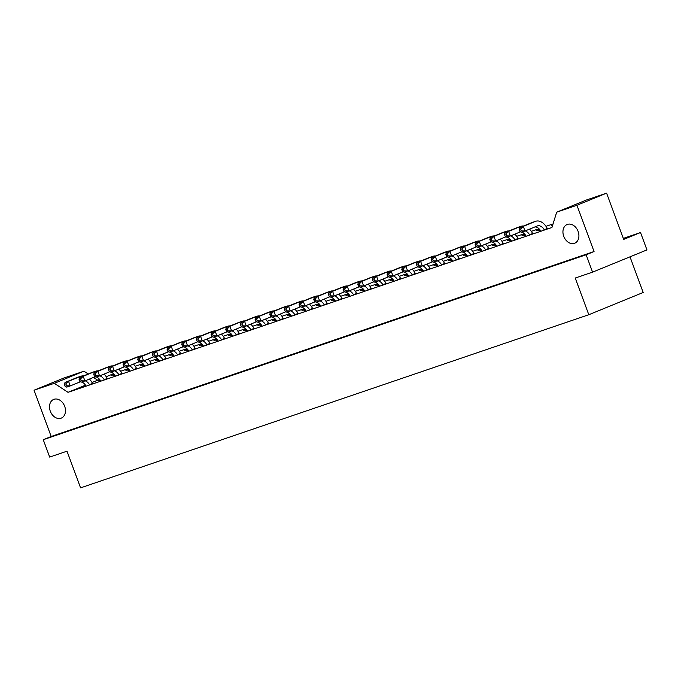 <?xml version="1.0" encoding="UTF-8"?>
<svg xmlns="http://www.w3.org/2000/svg" width="681" height="681" viewBox="0 0 681 681"><rect width="100%" height="100%" fill="white"/><g stroke="black" fill="none" stroke-linecap="round" stroke-linejoin="round"><path stroke-width="1.02" d="M60.992 418.219A10.087 7.585 -112.2 0 0 61.316 418.1A10.087 7.585 -112.2 0 0 64.601 406.097A10.087 7.585 -112.2 0 0 53.995 399.304A10.087 7.585 -112.2 0 0 53.68 399.424A10.087 7.585 -112.2 0 0 50.385 411.426A10.087 7.585 -112.2 0 0 60.992 418.219M574.423 243.313A10.087 7.585 -112.2 0 0 574.747 243.194A10.087 7.585 -112.2 0 0 578.033 231.191A10.087 7.585 -112.2 0 0 567.426 224.398A10.087 7.585 -112.2 0 0 567.111 224.517A10.087 7.585 -112.2 0 0 563.817 236.511A10.087 7.585 -112.2 0 0 574.423 243.313M547.286 228.501L544.4 229.693M529.529 229.139A13.382 8.81 -108.8 0 1 532.619 233.506L529.724 234.69M517.952 238.495L515.057 239.686M503.276 243.492L500.39 244.683M485.519 244.138A13.382 8.81 -108.8 0 1 488.609 248.497L485.723 249.68M470.852 249.135A13.382 8.81 -108.8 0 1 473.942 253.494L471.048 254.677M459.266 258.482L456.381 259.674M444.599 263.479L441.714 264.671M426.842 264.126A13.382 8.81 -108.8 0 1 429.932 268.484L427.047 269.667M412.175 269.123A13.382 8.81 -108.8 0 1 415.265 273.481L412.371 274.664M397.5 274.12A13.382 8.81 -108.8 0 1 400.598 278.478L397.704 279.661M382.833 279.116A13.382 8.81 -108.8 0 1 385.923 283.475L383.037 284.658M368.166 284.113A13.382 8.81 -108.8 0 1 371.256 288.472L368.361 289.655M353.49 289.11A13.382 8.81 -108.8 0 1 356.589 293.468L353.694 294.652M341.913 298.465L339.027 299.649M324.156 299.104A13.382 8.81 -108.8 0 1 327.246 303.471L324.36 304.654M309.489 304.101A13.382 8.81 -108.8 0 1 312.579 308.467L309.685 309.651M294.813 309.097A13.382 8.81 -108.8 0 1 297.912 313.464L295.018 314.648M280.146 314.103A13.382 8.81 -108.8 0 1 283.245 318.461L280.351 319.644M268.569 323.449L265.675 324.641M250.804 324.096A13.382 8.81 -108.8 0 1 253.902 328.455L251.008 329.638M236.137 329.093A13.382 8.81 -108.8 0 1 239.235 333.452L236.341 334.635M221.47 334.09A13.382 8.81 -108.8 0 1 224.56 338.448L221.674 339.632M206.803 339.087A13.382 8.81 -108.8 0 1 209.893 343.445L206.998 344.629M195.217 348.434L192.331 349.625M177.46 349.081A13.382 8.81 -108.8 0 1 180.559 353.439L177.664 354.622M162.793 354.077A13.382 8.81 -108.8 0 1 165.883 358.436L162.989 359.619M148.117 359.074A13.382 8.81 -108.8 0 1 151.216 363.433L148.322 364.616M133.45 364.071A13.382 8.81 -108.8 0 1 136.549 368.43L133.655 369.613M118.783 369.068A13.382 8.81 -108.8 0 1 121.873 373.435L118.988 374.61M104.116 374.065A13.382 8.81 -108.8 0 1 107.206 378.432L104.312 379.615M92.531 383.42L89.645 384.612M552.666 225.156L551.329 225.615L552.7 225.053M539.735 229.54L536.662 230.612L539.616 229.403M525.077 234.553L521.986 235.609L524.949 234.4M510.392 239.533L507.319 240.606L510.282 239.397M495.725 244.53L492.652 245.603L495.606 244.394M481.058 249.527L477.985 250.599L480.939 249.391M466.383 254.524L463.31 255.596L466.272 254.388M451.716 259.521L448.643 260.593L451.605 259.384M437.049 264.517L433.976 265.59L436.93 264.381M422.382 269.523L419.3 270.587L422.263 269.378M407.706 274.52L404.633 275.584L407.596 274.375M393.039 279.516L389.966 280.581L392.92 279.372M378.372 284.513L375.299 285.586L378.253 284.369M363.697 289.51L360.624 290.583L363.586 289.365M349.03 294.507L345.957 295.58L348.919 294.371M334.362 299.504L331.289 300.576L334.243 299.368M319.695 304.501L316.614 305.573L319.576 304.364M305.02 309.497L301.947 310.57L304.909 309.361M290.361 314.52L287.28 315.567L290.234 314.358M275.703 319.508L272.613 320.564L275.567 319.355M261.01 324.488L257.937 325.561L260.9 324.352M246.343 329.485L243.27 330.557L246.233 329.349M231.693 334.507L228.603 335.554L231.557 334.345M217.009 339.478L213.928 340.551L216.89 339.342M202.334 344.484L199.261 345.548L202.223 344.339M187.684 349.498L184.594 350.545L187.547 349.336M173 354.478L169.927 355.542L172.88 354.333M158.324 359.474L155.251 360.547L158.213 359.33M143.674 364.488L140.584 365.544L143.546 364.335M128.99 369.468L125.917 370.541L128.871 369.332M114.323 374.465L111.241 375.537L114.204 374.329M540.263 230.238L538.765 230.748L540.203 230.161M525.587 235.243L524.098 235.745L525.536 235.158M510.92 240.24L509.431 240.742L510.869 240.155M496.253 245.237L494.764 245.739L496.194 245.151M481.586 250.233L480.088 250.736L481.527 250.148M466.911 255.23L465.421 255.733L466.86 255.145M452.244 260.227L450.754 260.738L452.184 260.151M437.577 265.224L436.078 265.735L437.517 265.147M422.901 270.221L421.411 270.732L422.85 270.144M408.234 275.218L406.744 275.728L408.183 275.141M393.567 280.214L392.077 280.725L393.507 280.138M378.9 285.211L377.402 285.722L378.84 285.135M364.224 290.208L362.735 290.719L364.173 290.132M349.557 295.205L348.068 295.716L349.506 295.128M334.89 300.202L333.392 300.713L334.831 300.125M320.215 305.199L318.725 305.709L320.164 305.122M305.548 310.204L304.058 310.706L305.497 310.119M290.881 315.201L289.391 315.703L290.821 315.116M276.214 320.198L274.715 320.7L276.154 320.113M261.538 325.195L260.048 325.697L261.487 325.109M246.871 330.191L245.381 330.694L246.82 330.106M232.204 335.188L230.706 335.699L232.144 335.112M217.528 340.185L216.039 340.696L217.477 340.108M202.861 345.182L201.372 345.693L202.81 345.105M188.194 350.179L186.705 350.689L188.135 350.102M173.527 355.176L172.029 355.686L173.468 355.099M158.852 360.172L157.362 360.683L158.801 360.096M144.185 365.169L142.695 365.68L144.134 365.093M129.518 370.166L128.028 370.677L129.458 370.089M114.842 375.163L113.352 375.674L114.791 375.086M100.175 380.16L98.685 380.67L100.124 380.083M586.137 254.771L592.564 272.145L575.241 278.044L588.801 314.724L80.571 487.86L67.002 451.188L49.679 457.087L43.252 439.713L586.137 254.771L594.053 251.536L51.169 436.478L34.05 390.213L63.708 378.083L83.95 371.188L88.224 373.988M588.801 314.724L643.187 292.481L630.002 256.831M83.95 371.188L54.293 383.318L68.032 392.324L551.95 227.471L556.692 212.166L586.35 200.035L606.592 193.14L576.935 205.27L556.692 212.166M120.58 371.256L128.232 368.642M135.255 366.259L142.899 363.645M149.922 361.262L157.575 358.649M164.589 356.257L172.242 353.652M179.265 351.26L186.909 348.655M193.932 346.263L201.585 343.658M208.599 341.266L216.252 338.661M223.266 336.269L230.919 333.664M237.941 331.272L245.586 328.668M252.608 326.276L260.261 323.671M267.275 321.279L274.928 318.674M281.951 316.282L289.595 313.677M296.618 311.285L304.271 308.68M311.285 306.288L318.938 303.683M325.952 301.291L333.605 298.687M340.628 296.295L348.272 293.681M355.295 291.298L362.947 288.684M369.962 286.301L377.615 283.688M384.637 281.296L392.282 278.691M399.304 276.299L406.957 273.694M413.971 271.302L421.624 268.697M428.638 266.305L436.291 263.7M443.314 261.308L450.958 258.703M457.981 256.311L465.634 253.707M472.648 251.315L480.301 248.71M487.324 246.318L494.968 243.713M501.991 241.321L509.643 238.716M516.658 236.324L524.31 233.719M531.325 231.327L538.977 228.722M546 226.33L553.049 223.93M92.046 382.509L99.613 379.411M106.219 376.712L113.608 373.69M68.032 392.324L85.517 385.174M54.293 383.318L34.05 390.213M606.592 193.14L623.702 239.406L640.523 232.527L623.328 238.393M640.523 232.527L646.95 249.901L592.564 272.145M594.053 251.536L576.935 205.27M51.169 436.478L43.252 439.713M93.459 377.427L97.689 380.202M540.876 231.242A8.24 5.422 71.2 0 0 534.96 226.918M544.391 230.042A8.24 5.422 71.2 0 0 537.445 225.913A8.24 5.422 71.2 0 0 537.241 225.99L525 230.995L521.34 230.868L520.625 228.935L523.28 226.364L535.402 221.402A13.382 8.81 -108.8 0 1 535.734 221.282A13.382 8.81 -108.8 0 1 547.294 228.51M519.152 229.437L519.867 231.37L521.476 232.195L525 230.995L523.28 226.364L519.765 227.565L519.152 229.437L520.625 228.935M519.867 231.37L521.34 230.868M519.765 227.565L531.887 222.602A13.382 8.81 -108.8 0 1 532.21 222.483L535.734 221.282M511.533 241.236A8.24 5.422 71.2 0 0 507.047 237.107M506.341 236.954A8.24 5.422 71.2 0 0 505.625 236.911M515.057 240.044A8.24 5.422 71.2 0 0 510.546 235.907M505.983 236.767L495.657 240.989L491.997 240.861L491.282 238.929L493.946 236.358L506.068 231.404A13.382 8.81 -108.8 0 1 506.392 231.276A13.382 8.81 -108.8 0 1 508.928 230.995M489.818 239.431L490.533 241.363L492.142 242.189L495.657 240.989L493.946 236.358L490.422 237.558L489.818 239.431L491.282 238.929M490.533 241.363L491.997 240.861M490.422 237.558L502.544 232.604A13.382 8.81 -108.8 0 1 502.867 232.476L506.392 231.276M514.862 234.136A13.382 8.81 -108.8 0 1 517.952 238.503M526.209 236.239A8.24 5.422 71.2 0 0 521.714 232.11M521.016 231.957A8.24 5.422 71.2 0 0 520.293 231.915M529.724 235.047A8.24 5.422 71.2 0 0 525.213 230.91M520.65 231.77L510.324 235.992L506.664 235.864L505.949 233.932L508.613 231.361L520.735 226.407A13.382 8.81 -108.8 0 1 521.059 226.279A13.382 8.81 -108.8 0 1 523.595 225.998M504.485 234.434L505.2 236.367L506.809 237.192L510.324 235.992L508.613 231.361L505.098 232.561L504.485 234.434L505.949 233.932M505.2 236.367L506.664 235.864M505.098 232.561L517.211 227.599A13.382 8.81 -108.8 0 1 517.543 227.48L521.059 226.279M496.866 246.241A8.24 5.422 71.2 0 0 492.38 242.104M491.673 241.951A8.24 5.422 71.2 0 0 490.95 241.917M500.39 245.041A8.24 5.422 71.2 0 0 495.87 240.904M491.316 241.764L480.99 245.986L477.33 245.858L476.615 243.926L479.279 241.355L491.393 236.401A13.382 8.81 -108.8 0 1 491.725 236.273A13.382 8.81 -108.8 0 1 494.253 235.992M475.151 244.428L475.857 246.36L477.466 247.186L480.99 245.986L479.279 241.355L475.755 242.555L475.151 244.428L476.615 243.926M475.857 246.36L477.33 245.858M475.755 242.555L487.877 237.601A13.382 8.81 -108.8 0 1 488.2 237.473L491.725 236.273M500.186 239.142A13.382 8.81 -108.8 0 1 503.285 243.5M482.199 251.238A8.24 5.422 71.2 0 0 477.704 247.109M477.006 246.948A8.24 5.422 71.2 0 0 476.283 246.914M485.715 250.038A8.24 5.422 71.2 0 0 481.203 245.901M476.649 246.76L466.323 250.983L462.654 250.855L461.948 248.923L464.604 246.352L476.726 241.397A13.382 8.81 -108.8 0 1 477.049 241.27A13.382 8.81 -108.8 0 1 479.586 240.989M460.475 249.425L461.19 251.357L462.799 252.183L466.323 250.983L464.604 246.352L461.088 247.552L460.475 249.425L461.948 248.923M461.19 251.357L462.654 250.855M461.088 247.552L473.21 242.598A13.382 8.81 -108.8 0 1 473.533 242.47L477.049 241.27M452.856 261.232A8.24 5.422 71.2 0 0 448.37 257.103M447.664 256.941A8.24 5.422 71.2 0 0 446.94 256.907M456.381 260.031A8.24 5.422 71.2 0 0 451.869 255.894M447.306 256.754L436.981 260.976L433.32 260.849L432.605 258.925L435.27 256.345L447.391 251.391A13.382 8.81 -108.8 0 1 447.715 251.272A13.382 8.81 -108.8 0 1 450.252 250.983M431.141 259.418L431.856 261.351L433.456 262.176L436.981 260.976L435.27 256.345L431.745 257.546L431.141 259.418L432.605 258.925M431.856 261.351L433.32 260.849M431.745 257.546L443.867 252.591A13.382 8.81 -108.8 0 1 444.191 252.464L447.715 251.272M456.176 254.132A13.382 8.81 -108.8 0 1 459.275 258.491M423.522 271.225A8.24 5.422 71.2 0 0 419.028 267.097M418.33 266.935A8.24 5.422 71.2 0 0 417.606 266.901M427.038 270.025A8.24 5.422 71.2 0 0 422.526 265.888M417.964 266.748L407.638 270.97L403.978 270.842L403.263 268.918L405.927 266.339L418.049 261.385A13.382 8.81 -108.8 0 1 418.372 261.266A13.382 8.81 -108.8 0 1 420.909 260.976M401.799 269.412L402.514 271.344L404.122 272.17L407.638 270.97L405.927 266.339L402.411 267.539L401.799 269.412L403.263 268.918M402.514 271.344L403.978 270.842M402.411 267.539L414.525 262.585A13.382 8.81 -108.8 0 1 414.857 262.466L418.372 261.266M467.524 256.235A8.24 5.422 71.2 0 0 463.037 252.106M462.339 251.944A8.24 5.422 71.2 0 0 461.616 251.91M471.048 255.035A8.24 5.422 71.2 0 0 466.536 250.897M461.973 251.757L451.648 255.979L447.987 255.852L447.272 253.919L449.937 251.349L462.058 246.394A13.382 8.81 -108.8 0 1 462.382 246.267A13.382 8.81 -108.8 0 1 464.919 245.986M445.808 254.422L446.523 256.354L448.132 257.18L451.648 255.979L449.937 251.349L446.413 252.549L445.808 254.422L447.272 253.919M446.523 256.354L447.987 255.852M446.413 252.549L458.534 247.595A13.382 8.81 -108.8 0 1 458.866 247.467L462.382 246.267M438.189 266.228A8.24 5.422 71.2 0 0 433.695 262.1M432.997 261.938A8.24 5.422 71.2 0 0 432.273 261.904M441.705 265.028A8.24 5.422 71.2 0 0 437.193 260.891M432.639 261.751L422.314 265.973L418.653 265.845L417.938 263.922L420.594 261.342L432.716 256.388A13.382 8.81 -108.8 0 1 433.048 256.269A13.382 8.81 -108.8 0 1 435.576 255.979M416.466 264.415L417.181 266.348L418.789 267.173L422.314 265.973L420.594 261.342L417.078 262.543L416.466 264.415L417.938 263.922M417.181 266.348L418.653 265.845M417.078 262.543L429.2 257.588A13.382 8.81 -108.8 0 1 429.524 257.469L433.048 256.269M441.509 259.129A13.382 8.81 -108.8 0 1 444.608 263.487M408.847 276.222A8.24 5.422 71.2 0 0 404.361 272.094M403.663 271.932A8.24 5.422 71.2 0 0 402.939 271.898M412.371 275.022A8.24 5.422 71.2 0 0 407.859 270.885M403.297 271.753L392.971 275.975L389.311 275.839L388.596 273.915L391.26 271.336L403.382 266.382A13.382 8.81 -108.8 0 1 403.705 266.262A13.382 8.81 -108.8 0 1 406.242 265.973M387.131 274.409L387.847 276.341L389.455 277.167L392.971 275.975L391.26 271.336L387.736 272.536L387.131 274.409L388.596 273.915M387.847 276.341L389.311 275.839M387.736 272.536L399.858 267.582A13.382 8.81 -108.8 0 1 400.181 267.463L403.705 266.262M394.18 281.219A8.24 5.422 71.2 0 0 389.694 277.09M388.987 276.929A8.24 5.422 71.2 0 0 388.264 276.895M397.704 280.019A8.24 5.422 71.2 0 0 393.184 275.882M388.63 276.75L378.304 280.972L374.644 280.844L373.929 278.912L376.593 276.333L388.706 271.378A13.382 8.81 -108.8 0 1 389.038 271.259A13.382 8.81 -108.8 0 1 391.566 270.97M372.464 279.414L373.171 281.338L374.78 282.172L378.304 280.972L376.593 276.333L373.069 277.533L372.464 279.414L373.929 278.912M373.171 281.338L374.644 280.844M373.069 277.533L385.191 272.579A13.382 8.81 -108.8 0 1 385.514 272.46L389.038 271.259M364.837 291.213A8.24 5.422 71.2 0 0 360.351 287.084M359.653 286.931A8.24 5.422 71.2 0 0 358.93 286.888M368.361 290.012A8.24 5.422 71.2 0 0 363.85 285.875M359.287 286.744L348.961 290.966L345.301 290.838L344.586 288.906L347.25 286.335L359.372 281.372A13.382 8.81 -108.8 0 1 359.696 281.253A13.382 8.81 -108.8 0 1 362.232 280.964M343.122 289.408L343.837 291.332L345.446 292.166L348.961 290.966L347.25 286.335L343.726 287.527L343.122 289.408L344.586 288.906M343.837 291.332L345.301 290.838M343.726 287.527L355.848 282.572A13.382 8.81 -108.8 0 1 356.18 282.453L359.696 281.253M335.503 301.206A8.24 5.422 71.2 0 0 331.009 297.078M330.311 296.925A8.24 5.422 71.2 0 0 329.587 296.882M339.027 300.006A8.24 5.422 71.2 0 0 334.507 295.869M329.953 296.737L319.627 300.959L315.967 300.832L315.252 298.899L317.908 296.329L330.03 291.366A13.382 8.81 -108.8 0 1 330.362 291.247A13.382 8.81 -108.8 0 1 332.89 290.957M313.779 299.402L314.494 301.334L316.103 302.16L319.627 300.959L317.908 296.329L314.392 297.529L313.779 299.402L315.252 298.899M314.494 301.334L315.967 300.832M314.392 297.529L326.514 292.566A13.382 8.81 -108.8 0 1 326.837 292.447L330.362 291.247M338.823 294.107A13.382 8.81 -108.8 0 1 341.922 298.474M306.161 311.2A8.24 5.422 71.2 0 0 301.674 307.071M300.976 306.918A8.24 5.422 71.2 0 0 300.253 306.876M309.685 310.008A8.24 5.422 71.2 0 0 305.173 305.871M300.61 306.731L290.285 310.953L286.624 310.825L285.909 308.893L288.574 306.322L300.696 301.368A13.382 8.81 -108.8 0 1 301.019 301.24A13.382 8.81 -108.8 0 1 303.556 300.959M284.445 309.395L285.16 311.328L286.769 312.153L290.285 310.953L288.574 306.322L285.05 307.523L284.445 309.395L285.909 308.893M285.16 311.328L286.624 310.825M285.05 307.523L297.171 302.56A13.382 8.81 -108.8 0 1 297.495 302.441L301.019 301.24M276.826 321.202A8.24 5.422 71.2 0 0 272.332 317.065M271.634 316.912A8.24 5.422 71.2 0 0 270.91 316.878M280.342 320.002A8.24 5.422 71.2 0 0 275.831 315.865M271.276 316.725L260.951 320.947L257.282 320.819L256.575 318.887L259.231 316.316L271.353 311.362A13.382 8.81 -108.8 0 1 271.676 311.234A13.382 8.81 -108.8 0 1 274.213 310.953M255.103 319.389L255.818 321.321L257.427 322.147L260.951 320.947L259.231 316.316L255.715 317.516L255.103 319.389L256.575 318.887M255.818 321.321L257.282 320.819M255.715 317.516L267.837 312.562A13.382 8.81 -108.8 0 1 268.161 312.434L271.676 311.234M247.484 331.196A8.24 5.422 71.2 0 0 242.998 327.067M242.291 326.906A8.24 5.422 71.2 0 0 241.576 326.871M251.008 329.996A8.24 5.422 71.2 0 0 246.496 325.858M241.934 326.718L231.608 330.94L227.948 330.813L227.233 328.88L229.897 326.31L242.019 321.355A13.382 8.81 -108.8 0 1 242.342 321.228A13.382 8.81 -108.8 0 1 244.879 320.947M225.769 329.383L226.484 331.315L228.092 332.141L231.608 330.94L229.897 326.31L226.373 327.51L225.769 329.383L227.233 328.88M226.484 331.315L227.948 330.813M226.373 327.51L238.495 322.556A13.382 8.81 -108.8 0 1 238.818 322.428L242.342 321.228M218.15 341.19A8.24 5.422 71.2 0 0 213.655 337.061M212.957 336.899A8.24 5.422 71.2 0 0 212.234 336.865M221.665 339.989A8.24 5.422 71.2 0 0 217.154 335.852M212.591 336.712L202.274 340.934L198.605 340.806L197.89 338.883L200.554 336.303L212.676 331.349A13.382 8.81 -108.8 0 1 213 331.23A13.382 8.81 -108.8 0 1 215.536 330.94M196.426 339.376L197.141 341.309L198.75 342.134L202.274 340.934L200.554 336.303L197.039 337.504L196.426 339.376L197.89 338.883M197.141 341.309L198.605 340.806M197.039 337.504L209.161 332.549A13.382 8.81 -108.8 0 1 209.484 332.43L213 331.23M188.807 351.183A8.24 5.422 71.2 0 0 184.321 347.055M183.615 346.893A8.24 5.422 71.2 0 0 182.891 346.859M192.331 349.983A8.24 5.422 71.2 0 0 187.82 345.846M183.257 346.714L172.931 350.936L169.271 350.8L168.556 348.876L171.22 346.297L183.342 341.343A13.382 8.81 -108.8 0 1 183.666 341.224A13.382 8.81 -108.8 0 1 186.194 340.934M167.092 349.37L167.798 351.302L169.407 352.128L172.931 350.936L171.22 346.297L167.696 347.497L167.092 349.37L168.556 348.876M167.798 351.302L169.271 350.8M167.696 347.497L179.818 342.543A13.382 8.81 -108.8 0 1 180.142 342.424L183.666 341.224M192.127 344.084A13.382 8.81 -108.8 0 1 195.226 348.442M159.473 361.177A8.24 5.422 71.2 0 0 154.979 357.048M154.281 356.895A8.24 5.422 71.2 0 0 153.557 356.853M162.989 359.977A8.24 5.422 71.2 0 0 158.477 355.84M153.915 356.708L143.589 360.93L139.928 360.802L139.213 358.87L141.878 356.291L154 351.336A13.382 8.81 -108.8 0 1 154.323 351.217A13.382 8.81 -108.8 0 1 156.86 350.928M137.749 359.372L138.464 361.296L140.073 362.13L143.589 360.93L141.878 356.291L138.354 357.491L137.749 359.372L139.213 358.87M138.464 361.296L139.928 360.802M138.354 357.491L150.475 352.537A13.382 8.81 -108.8 0 1 150.807 352.417L154.323 351.217M130.131 371.171A8.24 5.422 71.2 0 0 125.644 367.042M124.938 366.889A8.24 5.422 71.2 0 0 124.214 366.846M133.655 369.97A8.24 5.422 71.2 0 0 129.135 365.833M124.58 366.701L114.255 370.924L110.594 370.796L109.879 368.864L112.544 366.293L124.657 361.33A13.382 8.81 -108.8 0 1 124.989 361.211A13.382 8.81 -108.8 0 1 127.517 360.921M108.407 369.366L109.122 371.29L110.731 372.124L114.255 370.924L112.544 366.293L109.02 367.493L108.407 369.366L109.879 368.864M109.122 371.29L110.594 370.796M109.02 367.493L121.141 362.53A13.382 8.81 -108.8 0 1 121.465 362.411L124.989 361.211M100.788 381.164A8.24 5.422 71.2 0 0 96.302 377.036M95.604 376.882A8.24 5.422 71.2 0 0 94.88 376.84M104.312 379.964A8.24 5.422 71.2 0 0 99.801 375.835M95.238 376.695L84.912 380.917L81.252 380.79L80.537 378.857L83.201 376.287L95.323 371.324A13.382 8.81 -108.8 0 1 95.646 371.205A13.382 8.81 -108.8 0 1 98.183 370.924M79.073 379.36L79.788 381.292L81.397 382.118L84.912 380.917L83.201 376.287L79.677 377.487L79.073 379.36L80.537 378.857M79.788 381.292L81.252 380.79M79.677 377.487L91.799 372.524A13.382 8.81 -108.8 0 1 92.122 372.405L95.646 371.205M379.513 286.216A8.24 5.422 71.2 0 0 375.018 282.087M374.32 281.934A8.24 5.422 71.2 0 0 373.597 281.891M383.028 285.016A8.24 5.422 71.2 0 0 378.517 280.878M373.963 281.747L363.637 285.969L359.968 285.841L359.262 283.909L361.917 281.33L374.039 276.375A13.382 8.81 -108.8 0 1 374.363 276.256A13.382 8.81 -108.8 0 1 376.899 275.967M357.789 284.411L358.504 286.335L360.113 287.169L363.637 285.969L361.917 281.33L358.402 282.53L357.789 284.411L359.262 283.909M358.504 286.335L359.968 285.841M358.402 282.53L370.524 277.576A13.382 8.81 -108.8 0 1 370.847 277.456L374.363 276.256M350.17 296.209A8.24 5.422 71.2 0 0 345.684 292.081M344.978 291.928A8.24 5.422 71.2 0 0 344.263 291.885M353.694 295.009A8.24 5.422 71.2 0 0 349.183 290.872M344.62 291.74L334.294 295.963L330.634 295.835L329.919 293.903L332.583 291.332L344.705 286.369A13.382 8.81 -108.8 0 1 345.029 286.25A13.382 8.81 -108.8 0 1 347.565 285.96M328.455 294.405L329.17 296.329L330.77 297.163L334.294 295.963L332.583 291.332L329.059 292.532L328.455 294.405L329.919 293.903M329.17 296.329L330.634 295.835M329.059 292.532L341.181 287.569A13.382 8.81 -108.8 0 1 341.504 287.45L345.029 286.25M320.836 306.203A8.24 5.422 71.2 0 0 316.342 302.075M315.644 301.921A8.24 5.422 71.2 0 0 314.92 301.879M324.352 305.003A8.24 5.422 71.2 0 0 319.84 300.874M315.277 301.734L304.96 305.956L301.291 305.829L300.576 303.896L303.241 301.325L315.363 296.363A13.382 8.81 -108.8 0 1 315.686 296.244A13.382 8.81 -108.8 0 1 318.223 295.963M299.112 304.398L299.827 306.331L301.436 307.157L304.96 305.956L303.241 301.325L299.725 302.526L299.112 304.398L300.576 303.896M299.827 306.331L301.291 305.829M299.725 302.526L311.838 297.563A13.382 8.81 -108.8 0 1 312.17 297.444L315.686 296.244M291.494 316.197A8.24 5.422 71.2 0 0 287.007 312.068M286.301 311.915A8.24 5.422 71.2 0 0 285.577 311.872M295.018 315.005A8.24 5.422 71.2 0 0 290.506 310.868M285.943 311.728L275.618 315.95L271.957 315.822L271.242 313.89L273.907 311.319L286.029 306.365A13.382 8.81 -108.8 0 1 286.352 306.237A13.382 8.81 -108.8 0 1 288.88 305.956M269.778 314.392L270.485 316.325L272.094 317.15L275.618 315.95L273.907 311.319L270.383 312.519L269.778 314.392L271.242 313.89M270.485 316.325L271.957 315.822M270.383 312.519L282.504 307.565A13.382 8.81 -108.8 0 1 282.828 307.437L286.352 306.237M262.159 326.199A8.24 5.422 71.2 0 0 257.665 322.07M256.967 321.909A8.24 5.422 71.2 0 0 256.243 321.875M265.675 324.999A8.24 5.422 71.2 0 0 261.163 320.862M256.601 321.721L246.275 325.944L242.615 325.816L241.9 323.884L244.564 321.313L256.686 316.359A13.382 8.81 -108.8 0 1 257.009 316.231A13.382 8.81 -108.8 0 1 259.546 315.95M240.436 324.386L241.151 326.318L242.759 327.144L246.275 325.944L244.564 321.313L241.04 322.513L240.436 324.386L241.9 323.884M241.151 326.318L242.615 325.816M241.04 322.513L253.162 317.559A13.382 8.81 -108.8 0 1 253.494 317.431L257.009 316.231M265.479 319.1A13.382 8.81 -108.8 0 1 268.569 323.458M232.817 336.193A8.24 5.422 71.2 0 0 228.322 332.064M227.624 331.902A8.24 5.422 71.2 0 0 226.901 331.868M236.341 334.992A8.24 5.422 71.2 0 0 231.821 330.855M227.267 331.715L216.941 335.937L213.281 335.81L212.566 333.886L215.222 331.306L227.343 326.352A13.382 8.81 -108.8 0 1 227.675 326.233A13.382 8.81 -108.8 0 1 230.204 325.944M211.093 334.38L211.808 336.312L213.417 337.138L216.941 335.937L215.222 331.306L211.706 332.507L211.093 334.38L212.566 333.886M211.808 336.312L213.281 335.81M211.706 332.507L223.828 327.552A13.382 8.81 -108.8 0 1 224.151 327.425L227.675 326.233M203.474 346.186A8.24 5.422 71.2 0 0 198.988 342.058M198.29 341.896A8.24 5.422 71.2 0 0 197.567 341.862M206.998 344.986A8.24 5.422 71.2 0 0 202.487 340.849M197.924 341.709L187.598 345.931L183.938 345.803L183.223 343.879L185.887 341.3L198.009 336.346A13.382 8.81 -108.8 0 1 198.333 336.227A13.382 8.81 -108.8 0 1 200.869 335.937M181.759 344.373L182.474 346.306L184.083 347.131L187.598 345.931L185.887 341.3L182.363 342.5L181.759 344.373L183.223 343.879M182.474 346.306L183.938 345.803M182.363 342.5L194.485 337.546A13.382 8.81 -108.8 0 1 194.809 337.427L198.333 336.227M174.14 356.18A8.24 5.422 71.2 0 0 169.646 352.051M168.948 351.89A8.24 5.422 71.2 0 0 168.224 351.856M177.656 354.98A8.24 5.422 71.2 0 0 173.144 350.843M168.59 351.711L158.264 355.933L154.596 355.805L153.889 353.873L156.545 351.294L168.667 346.34A13.382 8.81 -108.8 0 1 168.99 346.22A13.382 8.81 -108.8 0 1 171.527 345.931M152.416 354.375L153.131 356.299L154.74 357.133L158.264 355.933L156.545 351.294L153.029 352.494L152.416 354.375L153.889 353.873M153.131 356.299L154.596 355.805M153.029 352.494L165.151 347.54A13.382 8.81 -108.8 0 1 165.474 347.421L168.99 346.22M144.798 366.174A8.24 5.422 71.2 0 0 140.312 362.045M139.605 361.892A8.24 5.422 71.2 0 0 138.89 361.849M148.322 364.973A8.24 5.422 71.2 0 0 143.81 360.836M139.247 361.705L128.922 365.927L125.261 365.799L124.546 363.867L127.211 361.296L139.333 356.333A13.382 8.81 -108.8 0 1 139.656 356.214A13.382 8.81 -108.8 0 1 142.193 355.925M123.082 364.369L123.797 366.293L125.406 367.127L128.922 365.927L127.211 361.296L123.687 362.488L123.082 364.369L124.546 363.867M123.797 366.293L125.261 365.799M123.687 362.488L135.808 357.534A13.382 8.81 -108.8 0 1 136.132 357.414L139.656 356.214M115.464 376.167A8.24 5.422 71.2 0 0 110.969 372.039M110.271 371.886A8.24 5.422 71.2 0 0 109.547 371.843M118.979 374.967A8.24 5.422 71.2 0 0 114.468 370.83M109.905 371.698L99.588 375.921L95.919 375.793L95.204 373.86L97.868 371.29L109.99 366.327A13.382 8.81 -108.8 0 1 110.313 366.208A13.382 8.81 -108.8 0 1 112.85 365.918M93.74 374.363L94.455 376.295L96.064 377.121L99.588 375.921L97.868 371.29L94.353 372.49L93.74 374.363L95.204 373.86M94.455 376.295L95.919 375.793M94.353 372.49L106.474 367.527A13.382 8.81 -108.8 0 1 106.798 367.408L110.313 366.208M86.121 386.161A8.24 5.422 71.2 0 0 81.635 382.032M80.928 381.879A8.24 5.422 71.2 0 0 80.205 381.837M89.645 384.969A8.24 5.422 71.2 0 0 85.134 380.832M80.571 381.692L70.245 385.914L66.585 385.786L65.87 383.854L68.534 381.283L80.656 376.329A13.382 8.81 -108.8 0 1 80.979 376.201A13.382 8.81 -108.8 0 1 83.508 375.921M64.406 384.356L65.112 386.289L66.721 387.114L70.245 385.914L68.534 381.283L65.01 382.484L64.406 384.356L65.87 383.854M65.112 386.289L66.585 385.786M65.01 382.484L77.132 377.521A13.382 8.81 -108.8 0 1 77.455 377.402L80.979 376.201M89.441 379.062A13.382 8.81 -108.8 0 1 92.539 383.429M531.887 222.602L535.402 221.402M502.544 232.604L506.068 231.404M517.211 227.599L520.735 226.407M487.877 237.601L491.393 236.401M473.21 242.598L476.726 241.397M443.867 252.591L447.391 251.391M414.525 262.585L418.049 261.385M458.534 247.595L462.058 246.394M429.2 257.588L432.716 256.388M399.858 267.582L403.382 266.382M385.191 272.579L388.706 271.378M355.848 282.572L359.372 281.372M326.514 292.566L330.03 291.366M297.171 302.56L300.696 301.368M267.837 312.562L271.353 311.362M238.495 322.556L242.019 321.355M209.161 332.549L212.676 331.349M179.818 342.543L183.342 341.343M150.475 352.537L154 351.336M121.141 362.53L124.657 361.33M91.799 372.524L95.323 371.324M370.524 277.576L374.039 276.375M341.181 287.569L344.705 286.369M311.838 297.563L315.363 296.363M282.504 307.565L286.029 306.365M253.162 317.559L256.686 316.359M223.828 327.552L227.343 326.352M194.485 337.546L198.009 336.346M165.151 347.54L168.667 346.34M135.808 357.534L139.333 356.333M106.474 367.527L109.99 366.327M77.132 377.521L80.656 376.329"/></g></svg>
